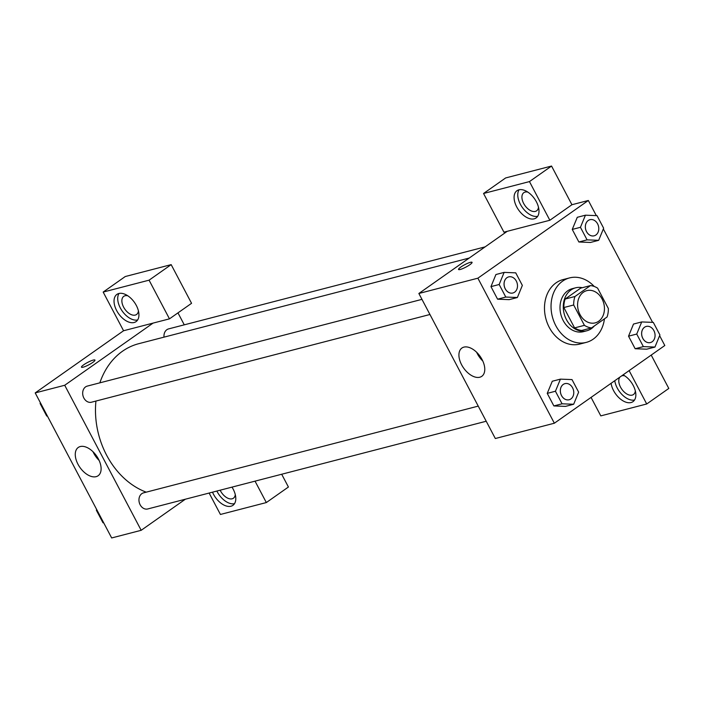 <?xml version="1.0" encoding="UTF-8"?>
<svg xmlns="http://www.w3.org/2000/svg" width="704" height="704" viewBox="0 0 704 704"><rect width="100%" height="100%" fill="white"/><g stroke="black" fill="none" stroke-linecap="round" stroke-linejoin="round"><path stroke-width="1.06" d="M583.37 292.248A16.65 13.191 -104.5 0 1 586.846 290.629A16.65 13.191 -104.5 0 1 603.786 303.442A16.65 13.191 -104.5 0 1 595.197 322.872A16.65 13.191 -104.5 0 1 578.987 312.347A16.65 13.191 -104.5 0 1 583.37 292.248M573.69 304.99L584.417 325.345A21.49 17.019 -104.5 0 0 591.554 327.914L607.05 317.011A21.49 17.019 -104.5 0 0 608.353 308.51L597.617 288.156A21.49 17.019 -104.5 0 0 590.48 285.586L574.983 296.49A21.49 17.019 -104.5 0 0 573.69 304.99L563.851 307.542L574.578 327.897L584.417 325.345M590.48 285.586L580.65 288.138L565.145 299.042L574.983 296.49M591.554 327.914L581.715 330.466A21.49 17.019 -104.5 0 1 574.578 327.897M563.851 307.542A21.49 17.019 -104.5 0 1 565.145 299.042M582.314 287.707A22.202 17.582 75.5 0 0 575.608 287.813A22.202 17.582 75.5 0 0 564.159 313.711A22.202 17.582 75.5 0 0 586.749 330.792A22.202 17.582 75.5 0 0 594.264 326.014M586.749 330.792L583.475 331.646A22.202 17.582 -104.5 0 1 561.862 317.618A22.202 17.582 -104.5 0 1 567.706 290.814A22.202 17.582 -104.5 0 1 572.334 288.658L575.608 287.813M604.454 318.842A33.299 26.382 -104.5 0 1 586.256 342.39A33.299 26.382 -104.5 0 1 553.837 321.35A33.299 26.382 -104.5 0 1 562.61 281.142A33.299 26.382 -104.5 0 1 569.545 277.913A33.299 26.382 -104.5 0 1 594.246 286.466M586.256 342.39L579.7 344.089A33.299 26.382 -104.5 0 1 547.281 323.048A33.299 26.382 -104.5 0 1 556.054 282.841A33.299 26.382 -104.5 0 1 562.989 279.611L569.545 277.913M577.289 217.307L572.255 229.425L578.873 241.991L590.471 242.458L598.673 240.319L603.645 228.21L597.018 215.644L585.429 215.195L580.448 227.304L587.074 239.862L598.673 240.319M504.134 272.386L495.933 274.516L490.961 286.625L497.587 299.182L509.186 299.649L517.378 297.51L522.35 285.402L515.733 272.844L504.134 272.386L499.162 284.495L505.78 297.053L517.378 297.51M633.512 324.069L628.54 336.178L635.158 348.735L628.54 336.178L633.494 324.06L641.705 321.939L636.733 334.048L643.359 346.614L654.949 347.063L659.921 334.954L653.303 322.397L641.705 321.939M596.314 215.618L588.333 200.482L477.884 278.186L554.356 423.218L664.805 345.514L659.622 335.685M652.599 322.37L603.337 228.941M552.279 381.242L547.246 393.369L553.863 405.926L565.462 406.402L573.663 404.254L578.635 392.146L572.009 379.588L560.419 379.139L555.438 391.239L562.065 403.806L573.663 404.254M507.223 231.317L549.85 220.264L529.461 181.588L483.551 193.486L503.941 232.17L507.223 231.317L418.862 293.48L495.326 438.522L554.356 423.218M623.093 374.862A16.65 9.742 54.9 0 1 633.239 385.493A16.65 9.742 54.9 0 1 632.975 401.658A16.65 9.742 54.9 0 1 620.11 398.781A16.65 9.742 54.9 0 1 611.098 383.302M591.061 397.399L600.802 415.879L646.712 403.982L629.121 370.621M614.777 380.714A16.65 9.742 -125.1 0 0 634.559 399.995M635.342 390.931A11.097 6.494 54.9 0 1 633.468 394.53A11.097 6.494 54.9 0 1 632.174 395.12A11.097 6.494 54.9 0 1 621.597 388.934A11.097 6.494 54.9 0 1 619.925 377.089M621.623 375.892A11.097 6.494 54.9 0 1 621.984 375.786A11.097 6.494 54.9 0 1 624.712 375.83M646.712 403.982L668.8 388.441L651.209 355.08M479.785 377.23A17.283 10.111 54.9 0 1 462.554 366.432A17.283 10.111 54.9 0 1 461.903 348.04A17.283 10.111 54.9 0 1 480.119 356.356A17.283 10.111 54.9 0 1 481.791 376.314A17.283 10.111 54.9 0 1 479.785 377.23M418.862 293.48L477.884 278.186M476.643 352.282A17.283 10.111 -125.1 0 0 482.786 361.002M472.067 262.346A7.63 1.329 -27.8 0 0 470.378 262.346A7.63 1.329 152.2 0 1 472.067 262.346A7.63 1.329 152.2 0 1 465.934 267.08A7.63 1.329 152.2 0 1 458.559 269.456A7.63 1.329 152.2 0 1 462.616 265.901A7.63 1.329 152.2 0 1 470.378 262.337A7.63 1.329 -27.8 0 0 462.616 265.901A7.63 1.329 -27.8 0 0 458.559 269.465M549.85 220.264L571.938 204.723L588.333 200.482M536.378 201.784A16.65 9.742 54.9 0 1 536.114 217.95A16.65 9.742 54.9 0 1 518.566 209.933A16.65 9.742 54.9 0 1 516.956 190.714A16.65 9.742 54.9 0 1 536.378 201.784M519.059 189.781A16.65 9.742 -125.1 0 0 522.254 207.346A16.65 9.742 -125.1 0 0 537.698 216.286M538.481 207.222A11.097 6.494 54.9 0 1 536.606 210.822A11.097 6.494 54.9 0 1 535.313 211.411A11.097 6.494 54.9 0 1 524.251 204.477A11.097 6.494 54.9 0 1 523.829 192.658A11.097 6.494 54.9 0 1 525.122 192.069A11.097 6.494 54.9 0 1 527.85 192.113M571.938 204.723L551.549 166.047L505.639 177.945L483.551 193.486M529.461 181.588L551.549 166.047M99.854 382.835A77.704 61.556 -104.5 0 1 122.487 351.243A77.704 61.556 -104.5 0 1 138.679 343.71L469.234 258.042M146.212 492.158A77.704 61.556 -104.5 0 1 95.938 401.051M421.96 299.358L87.296 386.091A8.325 6.591 75.5 0 0 85.562 386.901A8.325 6.591 75.5 0 0 83.371 396.95A8.325 6.591 75.5 0 0 91.476 402.213L429.942 314.494M164.023 337.146A8.325 6.591 -104.5 0 1 166.857 329.71A8.325 6.591 -104.5 0 1 168.59 328.9L485.118 246.866M486.218 421.238L147.752 508.957A8.325 6.591 -104.5 0 1 139.647 503.694A8.325 6.591 -104.5 0 1 141.847 493.645A8.325 6.591 -104.5 0 1 143.581 492.844L478.245 406.111M177.962 312.875L184.272 324.834M153.076 323.101L169.47 318.85L149.072 280.174L103.171 292.072L123.561 330.748L153.076 323.101L64.715 385.264L141.178 530.306L185.372 499.206M281.688 474.25L288.42 487.018L266.332 502.559L220.422 514.457L209.132 493.055M149.072 280.174L171.169 264.634L125.259 276.531L103.171 292.072M171.169 264.634L191.558 303.31L169.47 318.85M235.286 494.613A11.097 6.494 54.9 0 1 233.411 498.212A11.097 6.494 54.9 0 1 232.118 498.802A11.097 6.494 54.9 0 1 220.15 490.195M216.858 491.049A16.65 9.742 -125.1 0 0 234.502 503.677M231.986 487.133A16.65 9.742 54.9 0 1 233.182 489.174A16.65 9.742 54.9 0 1 232.918 505.34A16.65 9.742 54.9 0 1 212.511 492.175M138.424 310.895A11.097 6.494 54.9 0 1 136.55 314.494A11.097 6.494 54.9 0 1 124.854 309.153A11.097 6.494 54.9 0 1 123.772 296.34A11.097 6.494 54.9 0 1 125.066 295.75A11.097 6.494 54.9 0 1 127.794 295.794M119.002 293.462A16.65 9.742 -125.1 0 0 122.197 311.027A16.65 9.742 -125.1 0 0 137.641 319.959M136.321 305.457A16.65 9.742 54.9 0 1 136.066 321.622A16.65 9.742 54.9 0 1 118.518 313.614A16.65 9.742 54.9 0 1 116.899 294.395A16.65 9.742 54.9 0 1 136.321 305.457M255.042 481.158L266.332 502.559M123.561 330.748L35.2 392.911L111.672 537.953L141.178 530.306M96.131 476.661A17.283 10.111 54.9 0 1 78.901 465.863A17.283 10.111 54.9 0 1 78.25 447.471A17.283 10.111 54.9 0 1 96.457 455.787A17.283 10.111 54.9 0 1 98.138 475.737A17.283 10.111 54.9 0 1 96.131 476.661M35.2 392.911L64.715 385.264M92.99 451.713A17.283 10.111 -125.1 0 0 99.123 460.434M94.961 360.07A7.63 1.329 -27.8 0 0 93.271 360.07A7.63 1.329 152.2 0 1 94.961 360.07A7.63 1.329 152.2 0 1 88.827 364.804A7.63 1.329 152.2 0 1 81.462 367.189A7.63 1.329 152.2 0 1 85.51 363.625A7.63 1.329 152.2 0 1 93.271 360.07A7.63 1.329 -27.8 0 0 85.518 363.625A7.63 1.329 -27.8 0 0 81.462 367.189M40.383 402.741L40.084 403.471L46.702 416.029L47.406 416.064M40.084 403.471L40.682 403.313M46.702 416.029L47.309 415.879M96.659 509.485L96.36 510.224L102.986 522.782L103.682 522.808M96.36 510.224L96.967 510.066M102.986 522.782L103.585 522.623M506.933 277.693A8.325 6.591 -104.5 0 1 508.666 276.892A8.325 6.591 -104.5 0 1 508.684 276.883A8.325 6.591 -104.5 0 1 517.167 283.29A8.325 6.591 -104.5 0 1 512.873 293.005A8.325 6.591 -104.5 0 1 512.846 293.005A8.325 6.591 -104.5 0 1 504.742 287.751A8.325 6.591 -104.5 0 1 506.933 277.693M505.78 297.053L497.587 299.182L490.961 286.625L499.162 284.495M497.587 299.182L509.177 299.631M512.846 293.005L512.873 293.005A8.325 6.591 -104.5 0 1 504.768 287.742A8.325 6.591 -104.5 0 1 506.959 277.693A8.325 6.591 -104.5 0 1 508.693 276.883L508.693 276.883M563.218 384.446A8.325 6.591 -104.5 0 1 564.951 383.636A8.325 6.591 -104.5 0 1 564.96 383.636A8.325 6.591 -104.5 0 1 573.443 390.034A8.325 6.591 -104.5 0 1 569.149 399.749A8.325 6.591 -104.5 0 1 569.122 399.758A8.325 6.591 -104.5 0 1 561.018 394.495A8.325 6.591 -104.5 0 1 563.218 384.446M552.218 381.26L560.419 379.139M562.065 403.806L553.863 405.926L547.246 393.369L555.438 391.239M553.863 405.926L565.462 406.384M569.122 399.758L569.149 399.749A8.325 6.591 -104.5 0 1 561.044 394.486A8.325 6.591 -104.5 0 1 563.244 384.437A8.325 6.591 -104.5 0 1 564.978 383.627L564.978 383.627M594.158 235.805L594.132 235.814A8.325 6.591 -104.5 0 1 594.132 235.814A8.325 6.591 -104.5 0 1 586.027 230.551A8.325 6.591 -104.5 0 1 588.227 220.502A8.325 6.591 -104.5 0 1 589.961 219.692A8.325 6.591 -104.5 0 1 589.97 219.692L589.987 219.692A8.325 6.591 -104.5 0 1 598.462 226.098A8.325 6.591 -104.5 0 1 594.158 235.805A8.325 6.591 -104.5 0 1 586.054 230.551A8.325 6.591 -104.5 0 1 588.254 220.493A8.325 6.591 -104.5 0 1 589.987 219.692M577.227 217.316L585.429 215.195M587.074 239.862L578.873 241.991L572.255 229.425L580.448 227.304M578.873 241.991L590.471 242.44M644.503 327.254A8.325 6.591 -104.5 0 1 646.237 326.445A8.325 6.591 -104.5 0 1 646.254 326.436A8.325 6.591 -104.5 0 1 654.738 332.842A8.325 6.591 -104.5 0 1 650.443 342.558A8.325 6.591 -104.5 0 1 650.417 342.558A8.325 6.591 -104.5 0 1 642.312 337.304A8.325 6.591 -104.5 0 1 644.503 327.254M643.359 346.614L635.158 348.735L646.756 349.184L654.949 347.063M628.54 336.178L636.733 334.048M650.417 342.558L650.443 342.558A8.325 6.591 -104.5 0 1 642.338 337.295A8.325 6.591 -104.5 0 1 644.53 327.246A8.325 6.591 -104.5 0 1 646.263 326.436L646.237 326.445"/></g></svg>
